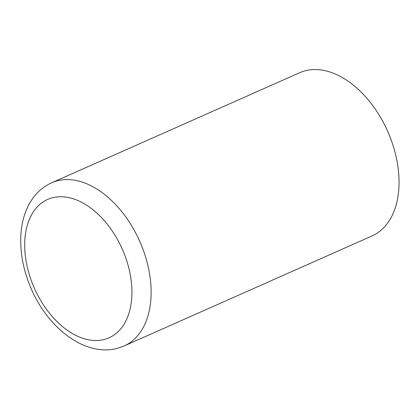 <?xml version="1.0" encoding="UTF-8"?>
<svg xmlns="http://www.w3.org/2000/svg" width="419" height="419" viewBox="0 0 419 419"><rect width="100%" height="100%" fill="white"/><g stroke="black" fill="none" stroke-linecap="round" stroke-linejoin="round"><path stroke-width="0.63" d="M304.938 70.869A89.273 56.738 -113.9 0 0 299.606 72.754L51.684 182.778A89.273 56.738 66.1 0 1 57.015 180.898A89.273 56.738 66.1 0 1 141.491 245.45A89.273 56.738 66.1 0 1 124.108 345.974L372.03 235.949A89.273 56.738 -113.9 0 0 389.413 135.426A89.273 56.738 -113.9 0 0 304.938 70.869M52.134 197.847A75.692 48.106 -113.9 0 0 31.509 281.17A75.692 48.106 -113.9 0 0 104.499 339.411A75.692 48.106 -113.9 0 0 125.119 256.088A75.692 48.106 -113.9 0 0 52.134 197.847M51.684 182.778C44.273 186.13 38.082 191.174 33.122 197.92C29.906 202.304 27.319 207.185 25.355 212.564C22.972 219.106 21.505 226.14 20.95 233.661C19.772 251.793 23.192 270.135 31.205 288.691C48.075 328.286 85.219 357.171 117.592 348.273L124.108 345.974"/></g></svg>
